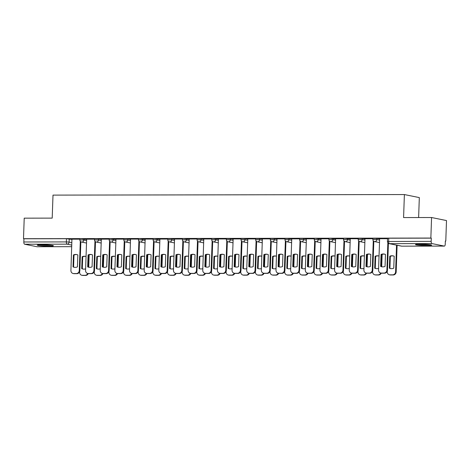 <?xml version="1.0" encoding="UTF-8"?>
<svg xmlns="http://www.w3.org/2000/svg" width="470" height="470" viewBox="0 0 470 470"><rect width="100%" height="100%" fill="white"/><g stroke="black" fill="none" stroke-linecap="round" stroke-linejoin="round"><path stroke-width="0.7" d="M86.65 239.436L81.122 238.695L79.924 238.801L79.882 239.935L83.83 240.006L86.615 240.57M101.303 239.412L98.518 238.848L94.57 238.778L94.535 239.912L98.483 239.982L101.262 240.546M115.949 239.389L110.421 238.648L109.222 238.754L109.181 239.888L113.129 239.959L115.914 240.523M130.601 239.365L127.817 238.801L123.869 238.731L123.827 239.864L127.775 239.935L130.56 240.499M145.248 239.342L139.719 238.601L138.521 238.707L138.48 239.841L142.428 239.912L145.207 240.481M159.9 239.318L154.366 238.578L153.167 238.684L153.126 239.817L157.074 239.888L159.859 240.458M174.546 239.3L171.762 238.731L167.814 238.66L167.778 239.8L171.726 239.864L174.505 240.434M189.193 239.277L183.664 238.537L182.466 238.637L182.425 239.776L186.373 239.841L189.157 240.411M203.845 239.254L201.06 238.684L197.112 238.613L197.077 239.753L201.025 239.817L203.804 240.387M218.491 239.23L212.963 238.49L211.764 238.596L211.723 239.729L215.671 239.8L218.456 240.364M233.143 239.207L230.359 238.637L226.411 238.572L226.37 239.706L230.318 239.776L233.102 240.34M247.79 239.183L245.011 238.619L241.063 238.549L241.022 239.682L244.97 239.753L247.749 240.317M262.442 239.16L259.657 238.596L255.709 238.525L255.668 239.659L259.616 239.729L262.401 240.293M277.089 239.136L274.31 238.572L270.356 238.501L270.321 239.635L274.269 239.706L277.047 240.27M291.741 239.113L288.956 238.549L285.008 238.478L284.967 239.612L288.915 239.682L291.7 240.246M306.387 239.089L303.602 238.525L299.654 238.454L299.619 239.588L303.567 239.659L306.346 240.223M321.034 239.066L315.505 238.325L314.307 238.431L314.265 239.565L318.214 239.635L320.998 240.199M335.686 239.042L330.152 238.302L328.953 238.408L328.912 239.541L332.86 239.612L335.645 240.182M350.332 239.018L344.804 238.278L343.605 238.384L343.564 239.518L347.512 239.588L350.291 240.158M364.984 239.001L362.2 238.431L358.252 238.361L358.211 239.5L362.159 239.565L364.943 240.135M379.631 238.977L376.852 238.408L372.904 238.337L372.863 239.477L376.811 239.541L379.59 240.111M426.971 245.552A8.078 0.629 -178 0 0 431.654 245.14A8.078 0.629 -178 0 0 420.186 244.171A8.078 0.629 -178 0 0 415.504 244.576A8.078 0.629 -178 0 0 426.971 245.552M48.733 246.145A8.078 0.629 -178 0 0 53.41 245.739A8.078 0.629 -178 0 0 41.942 244.764A8.078 0.629 -178 0 0 37.265 245.175A8.078 0.629 -178 0 0 48.733 246.145M445.343 241.098L445.783 241.092L445.349 241.004L445.237 244.206A2.074 0.875 89.9 0 1 444.367 246.098A2.074 0.875 89.9 0 1 444.291 246.092L431.977 243.583L389.436 243.654L401.756 246.157L444.291 246.092M418.623 217.545L419.322 197.594L404.388 194.557L403.583 217.569L431.572 217.522L430.855 238.055L23.5 238.695L24.217 218.162L52.199 218.121L53.004 195.109L404.388 194.557M431.572 217.522L446.5 220.559L445.783 241.092M37.089 246.732A2.074 0.875 -90.1 0 1 37.018 246.738A2.074 0.875 -90.1 0 1 36.942 246.732L24.622 244.224A2.074 0.875 -90.1 0 1 23.823 241.985L23.935 238.784L66.476 238.719L72.004 239.459M23.935 238.784L23.5 238.695M431.29 238.143L388.749 238.214L387.55 238.319L387.439 241.515L431.178 241.345L431.29 238.143L430.855 238.055M431.178 241.345A2.074 0.875 89.9 0 0 431.977 243.583M387.538 238.695L379.643 238.725M372.886 238.719L364.99 238.748M358.24 238.742L350.25 238.754L349.251 270.027A3.108 2.808 -78.5 0 0 351.448 273.07A3.108 2.808 -78.5 0 0 351.96 273.117L354.686 273.117A3.108 2.808 -78.5 0 0 357.605 270.015L358.175 270.132A3.108 2.808 101.5 0 1 355.25 273.229L352.524 273.235A3.108 2.808 101.5 0 1 352.012 273.182L351.448 273.07M343.588 238.766L335.603 238.778L334.599 270.05A3.108 2.808 -78.5 0 0 336.802 273.094A3.108 2.808 -78.5 0 0 337.313 273.141L340.033 273.141A3.108 2.808 -78.5 0 0 342.959 270.038L343.523 270.156A3.108 2.808 101.5 0 1 340.597 273.252L337.877 273.258A3.108 2.808 101.5 0 1 337.366 273.205L336.802 273.094M328.941 238.789L321.045 238.819M314.295 238.813L306.393 238.842M299.643 238.836L291.747 238.866M284.996 238.854L277.006 238.872L276.007 270.144A3.108 2.808 -78.5 0 0 278.205 273.182A3.108 2.808 -78.5 0 0 278.716 273.235L281.436 273.229A3.108 2.808 -78.5 0 0 284.362 270.132L284.932 270.244A3.108 2.808 101.5 0 1 282.006 273.346L279.28 273.352A3.108 2.808 101.5 0 1 278.769 273.299L278.205 273.182M270.344 238.878L262.36 238.895L261.355 270.168A3.108 2.808 -78.5 0 0 263.553 273.205A3.108 2.808 -78.5 0 0 264.064 273.258L266.79 273.252A3.108 2.808 -78.5 0 0 269.715 270.156L270.279 270.268A3.108 2.808 101.5 0 1 267.354 273.37L264.634 273.375A3.108 2.808 101.5 0 1 264.122 273.323L263.553 273.205M255.698 238.901L247.802 238.936M241.045 238.925L233.149 238.96M226.399 238.948L218.409 238.96L217.41 270.238A3.108 2.808 -78.5 0 0 219.608 273.276A3.108 2.808 -78.5 0 0 220.119 273.329L222.845 273.323A3.108 2.808 -78.5 0 0 225.77 270.221L226.334 270.338A3.108 2.808 101.5 0 1 223.409 273.44L220.683 273.44A3.108 2.808 101.5 0 1 220.172 273.393L219.608 273.276M211.753 238.971L203.763 238.983L202.764 270.256A3.108 2.808 -78.5 0 0 204.961 273.299A3.108 2.808 -78.5 0 0 205.472 273.352L208.192 273.346A3.108 2.808 -78.5 0 0 211.118 270.244L211.682 270.362A3.108 2.808 101.5 0 1 208.762 273.458L206.036 273.464A3.108 2.808 101.5 0 1 205.525 273.411L204.961 273.299M197.1 238.995L189.204 239.024M182.454 239.018L174.558 239.048M167.802 239.042L159.906 239.071M153.155 239.066L145.165 239.077L144.167 270.35A3.108 2.808 -78.5 0 0 146.364 273.393A3.108 2.808 -78.5 0 0 146.875 273.44L149.601 273.44A3.108 2.808 -78.5 0 0 152.521 270.338L153.091 270.45A3.108 2.808 101.5 0 1 150.165 273.552L147.439 273.558A3.108 2.808 101.5 0 1 146.928 273.505L146.364 273.393M138.503 239.089L130.519 239.101L129.514 270.373A3.108 2.808 -78.5 0 0 131.718 273.411A3.108 2.808 -78.5 0 0 132.229 273.464L134.949 273.458A3.108 2.808 -78.5 0 0 137.875 270.362L138.439 270.473A3.108 2.808 101.5 0 1 135.513 273.575L132.793 273.581A3.108 2.808 101.5 0 1 132.281 273.528L131.718 273.411M123.857 239.113L115.961 239.142M109.21 239.136L101.309 239.165M94.558 239.154L86.662 239.189M79.912 239.177L71.922 239.195L70.923 270.467A3.108 2.808 -78.5 0 0 73.12 273.505A3.108 2.808 -78.5 0 0 73.631 273.558L76.352 273.552A3.108 2.808 -78.5 0 0 79.277 270.45L79.847 270.567A3.108 2.808 101.5 0 1 76.921 273.669L74.195 273.669A3.108 2.808 101.5 0 1 73.684 273.622L73.12 273.505M381.064 254.458A6.474 5.846 101.5 0 1 384.354 254.088A6.474 5.846 101.5 0 1 385.476 254.452L385.059 266.402A6.474 5.846 101.5 0 1 381.769 266.772A6.474 5.846 101.5 0 1 380.647 266.408L381.064 254.458L381.628 254.576A6.474 5.846 101.5 0 1 384.63 254.153M381.628 254.576L381.211 266.525A6.474 5.846 101.5 0 0 382.051 266.825M388.408 243.343L387.474 270.086A3.108 2.808 101.5 0 1 384.548 273.182L381.822 273.188A3.108 2.808 101.5 0 1 381.311 273.135L380.747 273.023A3.108 2.808 -78.5 0 0 381.258 273.076L383.978 273.07A3.108 2.808 -78.5 0 0 386.904 269.968L387.474 270.086M379.643 238.707L378.55 269.98A3.108 2.808 -78.5 0 0 380.747 273.023M387.856 242.831L386.904 269.968M380.647 266.408L381.211 266.525M389.771 256.232L389.354 268.182A6.474 5.846 -78.5 0 0 390.476 268.546A6.474 5.846 -78.5 0 0 393.766 268.176L394.183 256.226A6.474 5.846 -78.5 0 0 393.055 255.862A6.474 5.846 -78.5 0 0 389.771 256.232L390.335 256.344L389.918 268.3A6.474 5.846 -78.5 0 0 390.758 268.593M387.274 271.108L387.257 271.754A3.108 2.808 -78.5 0 0 389.454 274.791A3.108 2.808 -78.5 0 0 389.965 274.844L392.685 274.838A3.108 2.808 -78.5 0 0 395.611 271.742L396.539 245.134M393.337 255.927A6.474 5.846 -78.5 0 0 390.335 256.344M397.109 245.246L396.181 271.854A3.108 2.808 101.5 0 1 393.255 274.956L390.529 274.962A3.108 2.808 101.5 0 1 390.018 274.909L389.454 274.791M389.918 268.3L389.354 268.182M366.412 254.482A6.474 5.846 101.5 0 1 369.702 254.111A6.474 5.846 101.5 0 1 370.824 254.476L370.407 266.425A6.474 5.846 101.5 0 1 367.123 266.796A6.474 5.846 101.5 0 1 365.995 266.431L366.412 254.482L366.982 254.599A6.474 5.846 101.5 0 1 369.984 254.176M366.982 254.599L366.565 266.549A6.474 5.846 101.5 0 0 367.405 266.848M373.826 241.298L372.822 270.109A3.108 2.808 101.5 0 1 369.896 273.205L367.176 273.211A3.108 2.808 101.5 0 1 366.665 273.158L366.095 273.046A3.108 2.808 -78.5 0 0 366.606 273.094L369.332 273.094A3.108 2.808 -78.5 0 0 372.258 269.992L372.822 270.109M364.99 238.731L363.897 270.003A3.108 2.808 -78.5 0 0 366.095 273.046M373.274 240.793L372.258 269.992M365.995 266.431L366.565 266.549M351.766 254.505A6.474 5.846 101.5 0 1 355.056 254.135A6.474 5.846 101.5 0 1 356.178 254.499L355.761 266.449A6.474 5.846 101.5 0 1 352.471 266.819A6.474 5.846 101.5 0 1 351.349 266.455L351.766 254.505L352.33 254.623A6.474 5.846 101.5 0 1 355.338 254.2M352.33 254.623L351.913 266.572A6.474 5.846 101.5 0 0 352.759 266.872M359.18 241.322L358.175 270.132M358.628 240.816L357.605 270.015M351.349 266.455L351.913 266.572M337.113 254.529A6.474 5.846 101.5 0 1 340.403 254.158A6.474 5.846 101.5 0 1 341.531 254.523L341.114 266.472A6.474 5.846 101.5 0 1 337.824 266.843A6.474 5.846 101.5 0 1 336.696 266.478L337.113 254.529L337.683 254.64A6.474 5.846 101.5 0 1 340.685 254.223M337.683 254.64L337.266 266.596A6.474 5.846 101.5 0 0 338.106 266.895M344.534 241.345L343.523 270.156M343.981 240.84L342.959 270.038M336.696 266.478L337.266 266.596M428.934 244.576A6.991 0.546 2 0 1 418.253 244.2M417.519 244.236A8.025 0.629 -178 0 0 429.668 244.659M50.695 245.17A6.991 0.546 2 0 1 40.015 244.794M39.28 244.829A8.025 0.629 -178 0 0 51.424 245.252M379.037 256.05A6.474 5.846 -78.5 0 0 378.409 255.886A6.474 5.846 -78.5 0 0 375.119 256.256L374.702 268.205A6.474 5.846 -78.5 0 0 375.824 268.57A6.474 5.846 -78.5 0 0 378.603 268.394M372.628 271.131L372.604 271.778A3.108 2.808 -78.5 0 0 374.802 274.815A3.108 2.808 -78.5 0 0 375.313 274.868L378.039 274.862A3.108 2.808 -78.5 0 0 380.682 273.005M378.691 255.95A6.474 5.846 -78.5 0 0 375.683 256.367L375.266 268.323A6.474 5.846 -78.5 0 0 376.112 268.617M382.139 254.376L381.711 266.719M381.246 273.123A3.108 2.808 101.5 0 1 378.603 274.979L375.882 274.985A3.108 2.808 101.5 0 1 375.371 274.932L374.802 274.815M375.683 256.367L375.119 256.256M375.266 268.323L374.702 268.205M364.385 256.074A6.474 5.846 -78.5 0 0 363.762 255.903A6.474 5.846 -78.5 0 0 360.472 256.279L360.055 268.229A6.474 5.846 -78.5 0 0 361.177 268.593A6.474 5.846 -78.5 0 0 363.956 268.417M357.981 271.155L357.958 271.801A3.108 2.808 -78.5 0 0 360.155 274.838A3.108 2.808 -78.5 0 0 360.666 274.891L363.386 274.885A3.108 2.808 -78.5 0 0 366.036 273.029M364.038 255.974A6.474 5.846 -78.5 0 0 361.036 256.391L360.619 268.341A6.474 5.846 -78.5 0 0 361.459 268.64M367.493 254.399L367.058 266.743M366.6 273.146A3.108 2.808 101.5 0 1 363.956 275.003L361.23 275.009A3.108 2.808 101.5 0 1 360.719 274.956L360.155 274.838M361.036 256.391L360.472 256.279M360.619 268.341L360.055 268.229M349.739 256.097A6.474 5.846 -78.5 0 0 349.11 255.927A6.474 5.846 -78.5 0 0 345.82 256.297L345.403 268.252A6.474 5.846 -78.5 0 0 346.531 268.617A6.474 5.846 -78.5 0 0 349.304 268.441M343.329 271.178L343.306 271.825A3.108 2.808 -78.5 0 0 345.503 274.862A3.108 2.808 -78.5 0 0 346.014 274.915L348.74 274.909A3.108 2.808 -78.5 0 0 351.384 273.052M349.392 255.997A6.474 5.846 -78.5 0 0 346.39 256.414L345.973 268.364A6.474 5.846 -78.5 0 0 346.813 268.664M352.841 254.423L352.412 266.766M351.948 273.17A3.108 2.808 101.5 0 1 349.304 275.026L346.584 275.032A3.108 2.808 101.5 0 1 346.073 274.979L345.503 274.862M346.39 256.414L345.82 256.297M345.973 268.364L345.403 268.252M322.467 254.552A6.474 5.846 101.5 0 1 325.757 254.182A6.474 5.846 101.5 0 1 326.879 254.546L326.462 266.496A6.474 5.846 101.5 0 1 323.172 266.866A6.474 5.846 101.5 0 1 322.05 266.502L322.467 254.552L323.031 254.664A6.474 5.846 101.5 0 1 326.039 254.246M323.031 254.664L322.614 266.619A6.474 5.846 101.5 0 0 323.46 266.913M329.881 241.368L328.877 270.174A3.108 2.808 101.5 0 1 325.951 273.276L323.225 273.282A3.108 2.808 101.5 0 1 322.714 273.229L322.15 273.117A3.108 2.808 -78.5 0 0 322.661 273.164L325.387 273.158A3.108 2.808 -78.5 0 0 328.313 270.062L328.877 270.174M321.045 238.801L319.953 270.074A3.108 2.808 -78.5 0 0 322.15 273.117M329.329 240.863L328.313 270.062M322.05 266.502L322.614 266.619M307.821 254.576A6.474 5.846 101.5 0 1 311.105 254.205A6.474 5.846 101.5 0 1 312.233 254.57L311.816 266.519A6.474 5.846 101.5 0 1 308.526 266.889A6.474 5.846 101.5 0 1 307.404 266.525L307.821 254.576L308.385 254.687A6.474 5.846 101.5 0 1 311.387 254.27M308.385 254.687L307.968 266.643A6.474 5.846 101.5 0 0 308.808 266.937M315.235 241.392L314.224 270.197A3.108 2.808 101.5 0 1 311.305 273.299L308.579 273.305A3.108 2.808 101.5 0 1 308.067 273.252L307.503 273.135A3.108 2.808 -78.5 0 0 308.014 273.188L310.735 273.182A3.108 2.808 -78.5 0 0 313.66 270.086L314.224 270.197M306.399 238.825L305.306 270.097A3.108 2.808 -78.5 0 0 307.503 273.135M314.683 240.887L313.66 270.086M307.404 266.525L307.968 266.643M335.087 256.121A6.474 5.846 -78.5 0 0 334.464 255.95A6.474 5.846 -78.5 0 0 331.174 256.32L330.757 268.276A6.474 5.846 -78.5 0 0 331.879 268.64A6.474 5.846 -78.5 0 0 334.658 268.464M328.683 271.202L328.659 271.848A3.108 2.808 -78.5 0 0 330.856 274.885A3.108 2.808 -78.5 0 0 331.368 274.938L334.094 274.932A3.108 2.808 -78.5 0 0 336.737 273.076M334.746 256.015A6.474 5.846 -78.5 0 0 331.738 256.438L331.321 268.388A6.474 5.846 -78.5 0 0 332.167 268.687M338.194 254.446L337.76 266.79M337.301 273.193A3.108 2.808 101.5 0 1 334.658 275.05L331.932 275.05A3.108 2.808 101.5 0 1 331.421 275.003L330.856 274.885M331.738 256.438L331.174 256.32M331.321 268.388L330.757 268.276M320.44 256.144A6.474 5.846 -78.5 0 0 319.812 255.974A6.474 5.846 -78.5 0 0 316.522 256.344L316.104 268.3A6.474 5.846 -78.5 0 0 317.232 268.658A6.474 5.846 -78.5 0 0 320.005 268.488M314.031 271.225L314.013 271.872A3.108 2.808 -78.5 0 0 316.21 274.909A3.108 2.808 -78.5 0 0 316.721 274.962L319.441 274.956A3.108 2.808 -78.5 0 0 322.085 273.099M320.094 256.038A6.474 5.846 -78.5 0 0 317.091 256.461L316.674 268.411A6.474 5.846 -78.5 0 0 317.514 268.711M323.542 254.47L323.113 266.813M322.649 273.217A3.108 2.808 101.5 0 1 320.005 275.073L317.285 275.073A3.108 2.808 101.5 0 1 316.774 275.026L316.21 274.909M317.091 256.461L316.522 256.344M316.674 268.411L316.104 268.3M293.168 254.599A6.474 5.846 101.5 0 1 296.458 254.229A6.474 5.846 101.5 0 1 297.58 254.587L297.163 266.543A6.474 5.846 101.5 0 1 293.873 266.913A6.474 5.846 101.5 0 1 292.751 266.549L293.168 254.599L293.732 254.711A6.474 5.846 101.5 0 1 296.74 254.293M293.732 254.711L293.315 266.666A6.474 5.846 101.5 0 0 294.161 266.96M300.583 241.416L299.578 270.221A3.108 2.808 101.5 0 1 296.652 273.323L293.932 273.329A3.108 2.808 101.5 0 1 293.421 273.276L292.851 273.158A3.108 2.808 -78.5 0 0 293.362 273.211L296.088 273.205A3.108 2.808 -78.5 0 0 299.014 270.109L299.578 270.221M291.747 238.848L290.654 270.121A3.108 2.808 -78.5 0 0 292.851 273.158M300.03 240.91L299.014 270.109M292.751 266.549L293.315 266.666M278.522 254.623A6.474 5.846 101.5 0 1 281.812 254.246A6.474 5.846 101.5 0 1 282.934 254.611L282.517 266.566A6.474 5.846 101.5 0 1 279.227 266.937A6.474 5.846 101.5 0 1 278.105 266.572L278.522 254.623L279.086 254.734A6.474 5.846 101.5 0 1 282.088 254.317M279.086 254.734L278.669 266.684A6.474 5.846 101.5 0 0 279.509 266.983M285.936 241.439L284.932 270.244M285.384 240.934L284.362 270.132M278.105 266.572L278.669 266.684M263.87 254.64A6.474 5.846 101.5 0 1 267.16 254.27A6.474 5.846 101.5 0 1 268.282 254.634L267.865 266.59A6.474 5.846 101.5 0 1 264.581 266.96A6.474 5.846 101.5 0 1 263.453 266.596L263.87 254.64L264.44 254.758A6.474 5.846 101.5 0 1 267.442 254.341M264.44 254.758L264.022 266.707A6.474 5.846 101.5 0 0 264.863 267.007M271.284 241.463L270.279 270.268M270.732 240.951L269.715 270.156M263.453 266.596L264.022 266.707M249.223 254.664A6.474 5.846 101.5 0 1 252.513 254.293A6.474 5.846 101.5 0 1 253.636 254.658L253.218 266.613A6.474 5.846 101.5 0 1 249.928 266.983A6.474 5.846 101.5 0 1 248.806 266.619L249.223 254.664L249.787 254.781A6.474 5.846 101.5 0 1 252.795 254.358M249.787 254.781L249.37 266.731A6.474 5.846 101.5 0 0 250.216 267.031M256.638 241.486L255.633 270.291A3.108 2.808 101.5 0 1 252.707 273.393L249.981 273.393A3.108 2.808 101.5 0 1 249.47 273.346L248.906 273.229A3.108 2.808 -78.5 0 0 249.417 273.282L252.143 273.276A3.108 2.808 -78.5 0 0 255.063 270.174L255.633 270.291M247.802 238.913L246.709 270.191A3.108 2.808 -78.5 0 0 248.906 273.229M256.085 240.975L255.063 270.174M248.806 266.619L249.37 266.731M234.571 254.687A6.474 5.846 101.5 0 1 237.861 254.317A6.474 5.846 101.5 0 1 238.989 254.681L238.572 266.631A6.474 5.846 101.5 0 1 235.282 267.001A6.474 5.846 101.5 0 1 234.154 266.643L234.571 254.687L235.141 254.805A6.474 5.846 101.5 0 1 238.143 254.382M235.141 254.805L234.724 266.754A6.474 5.846 101.5 0 0 235.564 267.054M241.991 241.51L240.981 270.315A3.108 2.808 101.5 0 1 238.055 273.417L235.335 273.417A3.108 2.808 101.5 0 1 234.824 273.37L234.26 273.252A3.108 2.808 -78.5 0 0 234.771 273.305L237.491 273.299A3.108 2.808 -78.5 0 0 240.417 270.197L240.981 270.315M233.149 238.936L232.057 270.215A3.108 2.808 -78.5 0 0 234.26 273.252M241.439 240.998L240.417 270.197M234.154 266.643L234.724 266.754M219.925 254.711A6.474 5.846 101.5 0 1 223.215 254.341A6.474 5.846 101.5 0 1 224.337 254.705L223.92 266.654A6.474 5.846 101.5 0 1 220.63 267.025A6.474 5.846 101.5 0 1 219.508 266.666L219.925 254.711L220.489 254.828A6.474 5.846 101.5 0 1 223.497 254.405M220.489 254.828L220.072 266.778A6.474 5.846 101.5 0 0 220.918 267.078M227.339 241.533L226.334 270.338M226.787 241.022L225.77 270.221M219.508 266.666L220.072 266.778M205.278 254.734A6.474 5.846 101.5 0 1 208.562 254.364A6.474 5.846 101.5 0 1 209.691 254.728L209.273 266.678A6.474 5.846 101.5 0 1 205.983 267.048A6.474 5.846 101.5 0 1 204.855 266.684L205.278 254.734L205.842 254.852A6.474 5.846 101.5 0 1 208.845 254.429M205.842 254.852L205.425 266.801A6.474 5.846 101.5 0 0 206.265 267.101M212.693 241.557L211.682 270.362M212.14 241.045L211.118 270.244M204.855 266.684L205.425 266.801M190.626 254.758A6.474 5.846 101.5 0 1 193.916 254.388A6.474 5.846 101.5 0 1 195.038 254.752L194.621 266.702A6.474 5.846 101.5 0 1 191.331 267.072A6.474 5.846 101.5 0 1 190.209 266.707L190.626 254.758L191.19 254.875A6.474 5.846 101.5 0 1 194.198 254.452M191.19 254.875L190.773 266.825A6.474 5.846 101.5 0 0 191.619 267.125M198.04 241.574L197.036 270.385A3.108 2.808 101.5 0 1 194.11 273.481L191.39 273.487A3.108 2.808 101.5 0 1 190.879 273.434L190.309 273.323A3.108 2.808 -78.5 0 0 190.82 273.37L193.546 273.37A3.108 2.808 -78.5 0 0 196.472 270.268L197.036 270.385M189.204 239.007L188.112 270.279A3.108 2.808 -78.5 0 0 190.309 273.323M197.488 241.069L196.472 270.268M190.209 266.707L190.773 266.825M305.788 256.168A6.474 5.846 -78.5 0 0 305.165 255.997A6.474 5.846 -78.5 0 0 301.875 256.367L301.458 268.323A6.474 5.846 -78.5 0 0 302.58 268.681A6.474 5.846 -78.5 0 0 305.359 268.511M299.384 271.249L299.361 271.895A3.108 2.808 -78.5 0 0 301.558 274.932A3.108 2.808 -78.5 0 0 302.069 274.985L304.795 274.979A3.108 2.808 -78.5 0 0 307.439 273.123M305.447 256.062A6.474 5.846 -78.5 0 0 302.439 256.485L302.022 268.435A6.474 5.846 -78.5 0 0 302.868 268.734M308.896 254.493L308.467 266.837M308.003 273.24A3.108 2.808 101.5 0 1 305.359 275.097L302.639 275.097A3.108 2.808 101.5 0 1 302.122 275.05L301.558 274.932M302.439 256.485L301.875 256.367M302.022 268.435L301.458 268.323M291.142 256.191A6.474 5.846 -78.5 0 0 290.513 256.021A6.474 5.846 -78.5 0 0 287.229 256.391L286.812 268.341A6.474 5.846 -78.5 0 0 287.934 268.705A6.474 5.846 -78.5 0 0 290.713 268.534M284.732 271.272L284.714 271.913A3.108 2.808 -78.5 0 0 286.912 274.956A3.108 2.808 -78.5 0 0 287.423 275.009L290.143 275.003A3.108 2.808 -78.5 0 0 292.787 273.146M290.795 256.085A6.474 5.846 -78.5 0 0 287.793 256.508L287.376 268.458A6.474 5.846 -78.5 0 0 288.216 268.758M294.249 254.517L293.815 266.86M293.356 273.264A3.108 2.808 101.5 0 1 290.713 275.115L287.987 275.12A3.108 2.808 101.5 0 1 287.476 275.073L286.912 274.956M287.793 256.508L287.229 256.391M287.376 268.458L286.812 268.341M276.495 256.215A6.474 5.846 -78.5 0 0 275.867 256.044A6.474 5.846 -78.5 0 0 272.577 256.414L272.159 268.364A6.474 5.846 -78.5 0 0 273.282 268.728A6.474 5.846 -78.5 0 0 276.06 268.558M270.086 271.296L270.062 271.936A3.108 2.808 -78.5 0 0 272.259 274.979A3.108 2.808 -78.5 0 0 272.77 275.032L275.496 275.026A3.108 2.808 -78.5 0 0 278.14 273.17M276.149 256.109A6.474 5.846 -78.5 0 0 273.141 256.532L272.723 268.482A6.474 5.846 -78.5 0 0 273.569 268.781M279.597 254.54L279.168 266.884M278.704 273.287A3.108 2.808 101.5 0 1 276.06 275.138L273.34 275.144A3.108 2.808 101.5 0 1 272.829 275.091L272.259 274.979M273.141 256.532L272.577 256.414M272.723 268.482L272.159 268.364M261.843 256.238A6.474 5.846 -78.5 0 0 261.22 256.068A6.474 5.846 -78.5 0 0 257.93 256.438L257.513 268.388A6.474 5.846 -78.5 0 0 258.635 268.752A6.474 5.846 -78.5 0 0 261.414 268.582M255.439 271.319L255.416 271.96A3.108 2.808 -78.5 0 0 257.613 275.003A3.108 2.808 -78.5 0 0 258.124 275.05L260.844 275.05A3.108 2.808 -78.5 0 0 263.494 273.193M261.496 256.132A6.474 5.846 -78.5 0 0 258.494 256.555L258.077 268.505A6.474 5.846 -78.5 0 0 258.917 268.805M264.951 254.564L264.516 266.907M264.058 273.311A3.108 2.808 101.5 0 1 261.414 275.162L258.688 275.167A3.108 2.808 101.5 0 1 258.177 275.115L257.613 275.003M258.494 256.555L257.93 256.438M258.077 268.505L257.513 268.388M247.197 256.256A6.474 5.846 -78.5 0 0 246.568 256.091A6.474 5.846 -78.5 0 0 243.278 256.461L242.861 268.411A6.474 5.846 -78.5 0 0 243.989 268.775A6.474 5.846 -78.5 0 0 246.762 268.605M240.787 271.337L240.763 271.983A3.108 2.808 -78.5 0 0 242.961 275.026A3.108 2.808 -78.5 0 0 243.472 275.073L246.198 275.073A3.108 2.808 -78.5 0 0 248.842 273.217M246.85 256.156A6.474 5.846 -78.5 0 0 243.848 256.579L243.431 268.529A6.474 5.846 -78.5 0 0 244.271 268.828M250.299 254.581L249.87 266.931M249.405 273.334A3.108 2.808 101.5 0 1 246.762 275.185L244.042 275.191A3.108 2.808 101.5 0 1 243.53 275.138L242.961 275.026M243.848 256.579L243.278 256.461M243.431 268.529L242.861 268.411M232.544 256.279A6.474 5.846 -78.5 0 0 231.922 256.115A6.474 5.846 -78.5 0 0 228.632 256.485L228.214 268.435A6.474 5.846 -78.5 0 0 229.337 268.799A6.474 5.846 -78.5 0 0 232.115 268.623M226.141 271.36L226.117 272.007A3.108 2.808 -78.5 0 0 228.314 275.05A3.108 2.808 -78.5 0 0 228.825 275.097L231.551 275.097A3.108 2.808 -78.5 0 0 234.195 273.24M232.204 256.179A6.474 5.846 -78.5 0 0 229.196 256.596L228.778 268.552A6.474 5.846 -78.5 0 0 229.624 268.846M235.652 254.605L235.217 266.948M234.759 273.352A3.108 2.808 101.5 0 1 232.115 275.209L229.389 275.214A3.108 2.808 101.5 0 1 228.878 275.162L228.314 275.05M229.196 256.596L228.632 256.485M228.778 268.552L228.214 268.435M217.898 256.303A6.474 5.846 -78.5 0 0 217.269 256.138A6.474 5.846 -78.5 0 0 213.979 256.508L213.562 268.458A6.474 5.846 -78.5 0 0 214.69 268.822A6.474 5.846 -78.5 0 0 217.463 268.646M211.488 271.384L211.471 272.03A3.108 2.808 -78.5 0 0 213.668 275.073A3.108 2.808 -78.5 0 0 214.179 275.12L216.899 275.115A3.108 2.808 -78.5 0 0 219.543 273.264M217.551 256.203A6.474 5.846 -78.5 0 0 214.549 256.62L214.132 268.576A6.474 5.846 -78.5 0 0 214.972 268.869M221 254.628L220.571 266.972M220.107 273.375A3.108 2.808 101.5 0 1 217.463 275.232L214.743 275.238A3.108 2.808 101.5 0 1 214.232 275.185L213.668 275.073M214.549 256.62L213.979 256.508M214.132 268.576L213.562 268.458M203.246 256.326A6.474 5.846 -78.5 0 0 202.623 256.162A6.474 5.846 -78.5 0 0 199.333 256.532L198.916 268.482A6.474 5.846 -78.5 0 0 200.038 268.846A6.474 5.846 -78.5 0 0 202.817 268.67M196.842 271.407L196.818 272.054A3.108 2.808 -78.5 0 0 199.016 275.091A3.108 2.808 -78.5 0 0 199.527 275.144L202.253 275.138A3.108 2.808 -78.5 0 0 204.897 273.287M202.905 256.226A6.474 5.846 -78.5 0 0 199.897 256.644L199.48 268.599A6.474 5.846 -78.5 0 0 200.326 268.893M206.354 254.652L205.925 266.995M205.461 273.399A3.108 2.808 101.5 0 1 202.817 275.255L200.091 275.261A3.108 2.808 101.5 0 1 199.58 275.209L199.016 275.091M199.897 256.644L199.333 256.532M199.48 268.599L198.916 268.482M175.98 254.781A6.474 5.846 101.5 0 1 179.27 254.411A6.474 5.846 101.5 0 1 180.392 254.775L179.975 266.725A6.474 5.846 101.5 0 1 176.685 267.095A6.474 5.846 101.5 0 1 175.563 266.731L175.98 254.781L176.544 254.899A6.474 5.846 101.5 0 1 179.546 254.476M176.544 254.899L176.127 266.848A6.474 5.846 101.5 0 0 176.967 267.148M183.394 241.598L182.389 270.409A3.108 2.808 101.5 0 1 179.464 273.505L176.738 273.511A3.108 2.808 101.5 0 1 176.226 273.458L175.662 273.346A3.108 2.808 -78.5 0 0 176.174 273.393L178.894 273.393A3.108 2.808 -78.5 0 0 181.82 270.291L182.389 270.409M174.558 239.03L173.465 270.303A3.108 2.808 -78.5 0 0 175.662 273.346M182.842 241.092L181.82 270.291M175.563 266.731L176.127 266.848M161.328 254.805A6.474 5.846 101.5 0 1 164.618 254.435A6.474 5.846 101.5 0 1 165.74 254.799L165.322 266.749A6.474 5.846 101.5 0 1 162.038 267.119A6.474 5.846 101.5 0 1 160.91 266.754L161.328 254.805L161.897 254.916A6.474 5.846 101.5 0 1 164.9 254.499M161.897 254.916L161.48 266.872A6.474 5.846 101.5 0 0 162.32 267.171M168.742 241.621L167.737 270.432A3.108 2.808 101.5 0 1 164.811 273.528L162.091 273.534A3.108 2.808 101.5 0 1 161.58 273.481L161.01 273.37A3.108 2.808 -78.5 0 0 161.521 273.417L164.247 273.417A3.108 2.808 -78.5 0 0 167.173 270.315L167.737 270.432M159.906 239.054L158.813 270.326A3.108 2.808 -78.5 0 0 161.01 273.37M168.189 241.116L167.173 270.315M160.91 266.754L161.48 266.872M146.681 254.828A6.474 5.846 101.5 0 1 149.971 254.458A6.474 5.846 101.5 0 1 151.093 254.822L150.676 266.772A6.474 5.846 101.5 0 1 147.386 267.142A6.474 5.846 101.5 0 1 146.264 266.778L146.681 254.828L147.245 254.94A6.474 5.846 101.5 0 1 150.253 254.523M147.245 254.94L146.828 266.895A6.474 5.846 101.5 0 0 147.674 267.189M154.095 241.645L153.091 270.45M153.543 241.139L152.521 270.338M146.264 266.778L146.828 266.895M132.029 254.852A6.474 5.846 101.5 0 1 135.319 254.482A6.474 5.846 101.5 0 1 136.447 254.846L136.03 266.796A6.474 5.846 101.5 0 1 132.74 267.166A6.474 5.846 101.5 0 1 131.612 266.801L132.029 254.852L132.599 254.963A6.474 5.846 101.5 0 1 135.601 254.546M132.599 254.963L132.182 266.919A6.474 5.846 101.5 0 0 133.022 267.213M139.449 241.668L138.439 270.473M138.897 241.163L137.875 270.362M131.612 266.801L132.182 266.919M117.383 254.875A6.474 5.846 101.5 0 1 120.673 254.505A6.474 5.846 101.5 0 1 121.795 254.863L121.377 266.819A6.474 5.846 101.5 0 1 118.088 267.189A6.474 5.846 101.5 0 1 116.965 266.825L117.383 254.875L117.947 254.987A6.474 5.846 101.5 0 1 120.954 254.57M117.947 254.987L117.529 266.942A6.474 5.846 101.5 0 0 118.375 267.236M124.797 241.692L123.792 270.497A3.108 2.808 101.5 0 1 120.866 273.599L118.14 273.605A3.108 2.808 101.5 0 1 117.629 273.552L117.065 273.434A3.108 2.808 -78.5 0 0 117.576 273.487L120.302 273.481A3.108 2.808 -78.5 0 0 123.228 270.385L123.792 270.497M115.961 239.124L114.868 270.397A3.108 2.808 -78.5 0 0 117.065 273.434M124.245 241.186L123.228 270.385M116.965 266.825L117.529 266.942M102.736 254.899A6.474 5.846 101.5 0 1 106.02 254.529A6.474 5.846 101.5 0 1 107.148 254.887L106.731 266.843A6.474 5.846 101.5 0 1 103.441 267.213A6.474 5.846 101.5 0 1 102.313 266.848L102.736 254.899L103.3 255.01A6.474 5.846 101.5 0 1 106.302 254.593M103.3 255.01L102.883 266.96A6.474 5.846 101.5 0 0 103.723 267.26M110.15 241.715L109.14 270.52A3.108 2.808 101.5 0 1 106.22 273.622L103.494 273.628A3.108 2.808 101.5 0 1 102.983 273.575L102.419 273.458A3.108 2.808 -78.5 0 0 102.93 273.511L105.65 273.505A3.108 2.808 -78.5 0 0 108.576 270.409L109.14 270.52M101.314 239.148L100.222 270.42A3.108 2.808 -78.5 0 0 102.419 273.458M109.598 241.21L108.576 270.409M102.313 266.848L102.883 266.96M188.599 256.35A6.474 5.846 -78.5 0 0 187.971 256.185A6.474 5.846 -78.5 0 0 184.687 256.555L184.269 268.505A6.474 5.846 -78.5 0 0 185.392 268.869A6.474 5.846 -78.5 0 0 188.17 268.693M182.19 271.431L182.172 272.077A3.108 2.808 -78.5 0 0 184.369 275.115A3.108 2.808 -78.5 0 0 184.88 275.167L187.601 275.162A3.108 2.808 -78.5 0 0 190.244 273.305M188.253 256.25A6.474 5.846 -78.5 0 0 185.251 256.667L184.833 268.623A6.474 5.846 -78.5 0 0 185.674 268.916M191.707 254.675L191.272 267.019M190.814 273.423A3.108 2.808 101.5 0 1 188.17 275.279L185.444 275.285A3.108 2.808 101.5 0 1 184.933 275.232L184.369 275.115M185.251 256.667L184.687 256.555M184.833 268.623L184.269 268.505M173.953 256.373A6.474 5.846 -78.5 0 0 173.324 256.203A6.474 5.846 -78.5 0 0 170.034 256.573L169.617 268.529A6.474 5.846 -78.5 0 0 170.739 268.893A6.474 5.846 -78.5 0 0 173.518 268.717M167.543 271.454L167.52 272.101A3.108 2.808 -78.5 0 0 169.717 275.138A3.108 2.808 -78.5 0 0 170.228 275.191L172.954 275.185A3.108 2.808 -78.5 0 0 175.598 273.329M173.606 256.273A6.474 5.846 -78.5 0 0 170.598 256.691L170.181 268.64A6.474 5.846 -78.5 0 0 171.027 268.94M177.055 254.699L176.626 267.042M176.162 273.446A3.108 2.808 101.5 0 1 173.518 275.303L170.798 275.308A3.108 2.808 101.5 0 1 170.287 275.255L169.717 275.138M170.598 256.691L170.034 256.573M170.181 268.64L169.617 268.529M159.301 256.397A6.474 5.846 -78.5 0 0 158.678 256.226A6.474 5.846 -78.5 0 0 155.388 256.596L154.971 268.552A6.474 5.846 -78.5 0 0 156.093 268.916A6.474 5.846 -78.5 0 0 158.872 268.74M152.897 271.478L152.873 272.124A3.108 2.808 -78.5 0 0 155.071 275.162A3.108 2.808 -78.5 0 0 155.582 275.214L158.302 275.209A3.108 2.808 -78.5 0 0 160.946 273.352M158.954 256.291A6.474 5.846 -78.5 0 0 155.952 256.714L155.535 268.664A6.474 5.846 -78.5 0 0 156.375 268.963M162.409 254.722L161.974 267.066M161.516 273.47A3.108 2.808 101.5 0 1 158.872 275.326L156.146 275.326A3.108 2.808 101.5 0 1 155.635 275.279L155.071 275.162M155.952 256.714L155.388 256.596M155.535 268.664L154.971 268.552M144.654 256.42A6.474 5.846 -78.5 0 0 144.026 256.25A6.474 5.846 -78.5 0 0 140.736 256.62L140.319 268.576A6.474 5.846 -78.5 0 0 141.446 268.94A6.474 5.846 -78.5 0 0 144.22 268.764M138.245 271.501L138.221 272.148A3.108 2.808 -78.5 0 0 140.418 275.185A3.108 2.808 -78.5 0 0 140.929 275.238L143.656 275.232A3.108 2.808 -78.5 0 0 146.299 273.375M144.308 256.315A6.474 5.846 -78.5 0 0 141.306 256.738L140.888 268.687A6.474 5.846 -78.5 0 0 141.728 268.987M147.756 254.746L147.327 267.089M146.863 273.493A3.108 2.808 101.5 0 1 144.22 275.35L141.499 275.35A3.108 2.808 101.5 0 1 140.988 275.303L140.418 275.185M141.306 256.738L140.736 256.62M140.888 268.687L140.319 268.576M130.002 256.444A6.474 5.846 -78.5 0 0 129.379 256.273A6.474 5.846 -78.5 0 0 126.089 256.644L125.672 268.599A6.474 5.846 -78.5 0 0 126.794 268.958A6.474 5.846 -78.5 0 0 129.573 268.787M123.598 271.525L123.575 272.171A3.108 2.808 -78.5 0 0 125.772 275.209A3.108 2.808 -78.5 0 0 126.283 275.261L129.009 275.255A3.108 2.808 -78.5 0 0 131.653 273.399M129.661 256.338A6.474 5.846 -78.5 0 0 126.653 256.761L126.236 268.711A6.474 5.846 -78.5 0 0 127.082 269.01M133.11 254.769L132.675 267.113M132.217 273.517A3.108 2.808 101.5 0 1 129.573 275.373L126.847 275.373A3.108 2.808 101.5 0 1 126.336 275.326L125.772 275.209M126.653 256.761L126.089 256.644M126.236 268.711L125.672 268.599M115.356 256.467A6.474 5.846 -78.5 0 0 114.727 256.297A6.474 5.846 -78.5 0 0 111.437 256.667L111.02 268.623A6.474 5.846 -78.5 0 0 112.148 268.981A6.474 5.846 -78.5 0 0 114.921 268.811M108.946 271.548L108.923 272.189A3.108 2.808 -78.5 0 0 111.126 275.232A3.108 2.808 -78.5 0 0 111.637 275.285L114.357 275.279A3.108 2.808 -78.5 0 0 117.001 273.423M115.009 256.362A6.474 5.846 -78.5 0 0 112.007 256.784L111.59 268.734A6.474 5.846 -78.5 0 0 112.43 269.034M118.458 254.793L118.029 267.136M117.565 273.54A3.108 2.808 101.5 0 1 114.921 275.397L112.201 275.397A3.108 2.808 101.5 0 1 111.69 275.35L111.126 275.232M112.007 256.784L111.437 256.667M111.59 268.734L111.02 268.623M88.084 254.916A6.474 5.846 101.5 0 1 91.374 254.546A6.474 5.846 101.5 0 1 92.496 254.91L92.079 266.866A6.474 5.846 101.5 0 1 88.789 267.236A6.474 5.846 101.5 0 1 87.667 266.872L88.084 254.916L88.648 255.034A6.474 5.846 101.5 0 1 91.656 254.617M88.648 255.034L88.231 266.983A6.474 5.846 101.5 0 0 89.077 267.283M95.498 241.739L94.494 270.544A3.108 2.808 101.5 0 1 91.568 273.646L88.848 273.652A3.108 2.808 101.5 0 1 88.337 273.599L87.767 273.481A3.108 2.808 -78.5 0 0 88.278 273.534L91.004 273.528A3.108 2.808 -78.5 0 0 93.93 270.432L94.494 270.544M86.662 239.171L85.569 270.444A3.108 2.808 -78.5 0 0 87.767 273.481M94.946 241.228L93.93 270.432M87.667 266.872L88.231 266.983M100.703 256.491A6.474 5.846 -78.5 0 0 100.081 256.32A6.474 5.846 -78.5 0 0 96.791 256.691L96.373 268.64A6.474 5.846 -78.5 0 0 97.496 269.005A6.474 5.846 -78.5 0 0 100.275 268.834M94.3 271.572L94.276 272.212A3.108 2.808 -78.5 0 0 96.473 275.255A3.108 2.808 -78.5 0 0 96.985 275.308L99.71 275.303A3.108 2.808 -78.5 0 0 102.354 273.446M100.363 256.385A6.474 5.846 -78.5 0 0 97.355 256.808L96.938 268.758A6.474 5.846 -78.5 0 0 97.784 269.057M103.811 254.816L103.382 267.16M102.918 273.563A3.108 2.808 101.5 0 1 100.275 275.414L97.549 275.42A3.108 2.808 101.5 0 1 97.037 275.367L96.473 275.255M97.355 256.808L96.791 256.691M96.938 268.758L96.373 268.64M73.438 254.94A6.474 5.846 101.5 0 1 76.722 254.57A6.474 5.846 101.5 0 1 77.85 254.934L77.433 266.889A6.474 5.846 101.5 0 1 74.142 267.26A6.474 5.846 101.5 0 1 73.02 266.895L73.438 254.94L74.001 255.057A6.474 5.846 101.5 0 1 77.004 254.634M74.001 255.057L73.584 267.007A6.474 5.846 101.5 0 0 74.425 267.307M80.852 241.762L79.847 270.567M80.3 241.251L79.277 270.45M73.02 266.895L73.584 267.007M86.057 256.514A6.474 5.846 -78.5 0 0 85.428 256.344A6.474 5.846 -78.5 0 0 82.144 256.714L81.721 268.664A6.474 5.846 -78.5 0 0 82.849 269.028A6.474 5.846 -78.5 0 0 85.628 268.858M79.647 271.595L79.63 272.236A3.108 2.808 -78.5 0 0 81.827 275.279A3.108 2.808 -78.5 0 0 82.338 275.326L85.058 275.326A3.108 2.808 -78.5 0 0 87.702 273.47M85.71 256.409A6.474 5.846 -78.5 0 0 82.708 256.832L82.291 268.781A6.474 5.846 -78.5 0 0 83.131 269.081M89.165 254.84L88.73 267.183M88.272 273.587A3.108 2.808 101.5 0 1 85.628 275.438L82.902 275.443A3.108 2.808 101.5 0 1 82.391 275.391L81.827 275.279M82.708 256.832L82.144 256.714M82.291 268.781L81.721 268.664M83.871 238.872L83.83 240.006A2.074 1.868 101.5 0 1 81.88 242.074A2.074 1.868 -78.5 0 1 81.539 242.038L86.527 243.055M98.518 238.848L98.483 239.982A2.074 1.868 101.5 0 1 96.532 242.05A2.074 1.868 -78.5 0 1 96.191 242.015L101.173 243.031M113.17 238.825L113.129 239.959A2.074 1.868 101.5 0 1 111.179 242.026A2.074 1.868 -78.5 0 1 110.838 241.991L115.826 243.008M127.817 238.801L127.775 239.935A2.074 1.868 101.5 0 1 125.831 242.003A2.074 1.868 -78.5 0 1 125.484 241.968L130.472 242.984M142.469 238.778L142.428 239.912A2.074 1.868 101.5 0 1 140.477 241.98A2.074 1.868 -78.5 0 1 140.136 241.944L145.124 242.961M157.115 238.754L157.074 239.888A2.074 1.868 101.5 0 1 155.124 241.956A2.074 1.868 -78.5 0 1 154.783 241.921L159.771 242.937M171.762 238.731L171.726 239.864A2.074 1.868 101.5 0 1 169.776 241.933A2.074 1.868 -78.5 0 1 169.435 241.897L174.423 242.914M186.414 238.707L186.373 239.841A2.074 1.868 101.5 0 1 184.422 241.909A2.074 1.868 -78.5 0 1 184.081 241.874L189.069 242.89M201.06 238.684L201.025 239.817A2.074 1.868 101.5 0 1 199.074 241.886A2.074 1.868 -78.5 0 1 198.734 241.85L203.716 242.867M215.712 238.66L215.671 239.8A2.074 1.868 101.5 0 1 213.721 241.862A2.074 1.868 -78.5 0 1 213.38 241.833L218.368 242.843M230.359 238.637L230.318 239.776A2.074 1.868 101.5 0 1 228.373 241.839A2.074 1.868 -78.5 0 1 228.026 241.809L233.014 242.82M245.011 238.619L244.97 239.753A2.074 1.868 101.5 0 1 243.019 241.815A2.074 1.868 -78.5 0 1 242.679 241.786L247.667 242.796M259.657 238.596L259.616 239.729A2.074 1.868 101.5 0 1 257.666 241.797A2.074 1.868 -78.5 0 1 257.325 241.762L262.313 242.779M274.31 238.572L274.269 239.706A2.074 1.868 101.5 0 1 272.318 241.774A2.074 1.868 -78.5 0 1 271.977 241.739L276.965 242.755M288.956 238.549L288.915 239.682A2.074 1.868 101.5 0 1 286.964 241.75A2.074 1.868 -78.5 0 1 286.624 241.715L291.612 242.732M303.602 238.525L303.567 239.659A2.074 1.868 101.5 0 1 301.617 241.727A2.074 1.868 -78.5 0 1 301.276 241.692L306.258 242.708M318.255 238.501L318.214 239.635A2.074 1.868 101.5 0 1 316.263 241.703A2.074 1.868 -78.5 0 1 315.922 241.668L320.91 242.684M332.901 238.478L332.86 239.612A2.074 1.868 101.5 0 1 330.915 241.68A2.074 1.868 -78.5 0 1 330.569 241.645L335.556 242.661M347.553 238.454L347.512 239.588A2.074 1.868 101.5 0 1 345.562 241.656A2.074 1.868 -78.5 0 1 345.221 241.621L350.209 242.638M362.2 238.431L362.159 239.565A2.074 1.868 101.5 0 1 360.208 241.633A2.074 1.868 -78.5 0 1 359.867 241.598L364.855 242.614M376.852 238.408L376.811 239.541A2.074 1.868 101.5 0 1 374.86 241.609A2.074 1.868 -78.5 0 1 374.52 241.574L379.507 242.591M69.219 238.895L69.108 242.091L71.892 242.655M71.81 245.105L67.163 244.159L24.622 244.224M36.942 246.732L71.751 246.68L37.018 246.738M388.749 238.214L388.637 241.41A2.074 0.875 -90.1 0 0 389.436 243.654A2.074 1.868 101.5 0 1 389.095 243.619L401.415 246.127A2.074 2.074 0 0 0 401.832 246.168A2.074 0.875 89.9 0 0 401.903 246.157M66.476 238.719L66.364 241.915L69.108 242.091A2.074 1.868 -78.5 0 1 67.163 244.159A2.074 0.875 -90.1 0 1 66.364 241.915L23.823 241.985M444.367 246.098L401.832 246.168A2.074 0.875 89.9 0 1 401.756 246.157A2.074 1.868 101.5 0 1 401.415 246.127M381.258 273.076L381.822 273.188M383.978 273.07L384.548 273.182M396.181 271.854L395.611 271.742M393.255 274.956L392.685 274.838M390.529 274.962L389.965 274.844M366.606 273.094L367.176 273.211M369.332 273.094L369.896 273.205M351.96 273.117L352.524 273.235M354.686 273.117L355.25 273.229M337.313 273.141L337.877 273.258M340.033 273.141L340.597 273.252M378.603 274.979L378.039 274.862M375.882 274.985L375.313 274.868M363.956 275.003L363.386 274.885M361.23 275.009L360.666 274.891M349.304 275.026L348.74 274.909M346.584 275.032L346.014 274.915M322.661 273.164L323.225 273.282M325.387 273.158L325.951 273.276M308.014 273.188L308.579 273.305M310.735 273.182L311.305 273.299M334.658 275.05L334.094 274.932M331.932 275.05L331.368 274.938M320.005 275.073L319.441 274.956M317.285 275.073L316.721 274.962M293.362 273.211L293.932 273.329M296.088 273.205L296.652 273.323M278.716 273.235L279.28 273.352M281.436 273.229L282.006 273.346M264.064 273.258L264.634 273.375M266.79 273.252L267.354 273.37M249.417 273.282L249.981 273.393M252.143 273.276L252.707 273.393M234.771 273.305L235.335 273.417M237.491 273.299L238.055 273.417M220.119 273.329L220.683 273.44M222.845 273.323L223.409 273.44M205.472 273.352L206.036 273.464M208.192 273.346L208.762 273.458M190.82 273.37L191.39 273.487M193.546 273.37L194.11 273.481M305.359 275.097L304.795 274.979M302.639 275.097L302.069 274.985M290.713 275.115L290.143 275.003M287.987 275.12L287.423 275.009M276.06 275.138L275.496 275.026M273.34 275.144L272.77 275.032M261.414 275.162L260.844 275.05M258.688 275.167L258.124 275.05M246.762 275.185L246.198 275.073M244.042 275.191L243.472 275.073M232.115 275.209L231.551 275.097M229.389 275.214L228.825 275.097M217.463 275.232L216.899 275.115M214.743 275.238L214.179 275.12M202.817 275.255L202.253 275.138M200.091 275.261L199.527 275.144M176.174 273.393L176.738 273.511M178.894 273.393L179.464 273.505M161.521 273.417L162.091 273.534M164.247 273.417L164.811 273.528M146.875 273.44L147.439 273.558M149.601 273.44L150.165 273.552M132.229 273.464L132.793 273.581M134.949 273.458L135.513 273.575M117.576 273.487L118.14 273.605M120.302 273.481L120.866 273.599M102.93 273.511L103.494 273.628M105.65 273.505L106.22 273.622M188.17 275.279L187.601 275.162M185.444 275.285L184.88 275.167M173.518 275.303L172.954 275.185M170.798 275.308L170.228 275.191M158.872 275.326L158.302 275.209M156.146 275.326L155.582 275.214M144.22 275.35L143.656 275.232M141.499 275.35L140.929 275.238M129.573 275.373L129.009 275.255M126.847 275.373L126.283 275.261M114.921 275.397L114.357 275.279M112.201 275.397L111.637 275.285M88.278 273.534L88.848 273.652M91.004 273.528L91.568 273.646M100.275 275.414L99.71 275.303M97.549 275.42L96.985 275.308M73.631 273.558L74.195 273.669M76.352 273.552L76.921 273.669M85.628 275.438L85.058 275.326M82.902 275.443L82.338 275.326M372.863 239.477A2.074 2.074 0 0 0 374.52 241.574M358.211 239.5A2.074 2.074 0 0 0 359.867 241.598M343.564 239.518A2.074 2.074 0 0 0 345.221 241.621M328.912 239.541A2.074 2.074 0 0 0 330.569 241.645M314.265 239.565A2.074 2.074 0 0 0 315.922 241.668M299.619 239.588A2.074 2.074 0 0 0 301.276 241.692M284.967 239.612A2.074 2.074 0 0 0 286.624 241.715M270.321 239.635A2.074 2.074 0 0 0 271.977 241.739M255.668 239.659A2.074 2.074 0 0 0 257.325 241.762M241.022 239.682A2.074 2.074 0 0 0 242.679 241.786M226.37 239.706A2.074 2.074 0 0 0 228.026 241.809M211.723 239.729A2.074 2.074 0 0 0 213.38 241.833M197.077 239.753A2.074 2.074 0 0 0 198.734 241.85M182.425 239.776A2.074 2.074 0 0 0 184.081 241.874M167.778 239.8A2.074 2.074 0 0 0 169.435 241.897M153.126 239.817A2.074 2.074 0 0 0 154.783 241.921M138.48 239.841A2.074 2.074 0 0 0 140.136 241.944M123.827 239.864A2.074 2.074 0 0 0 125.484 241.968M109.181 239.888A2.074 2.074 0 0 0 110.838 241.991M94.535 239.912A2.074 2.074 0 0 0 96.191 242.015M79.882 239.935A2.074 2.074 0 0 0 81.539 242.038M387.439 241.515A2.074 2.074 0 0 0 389.095 243.619"/></g></svg>
